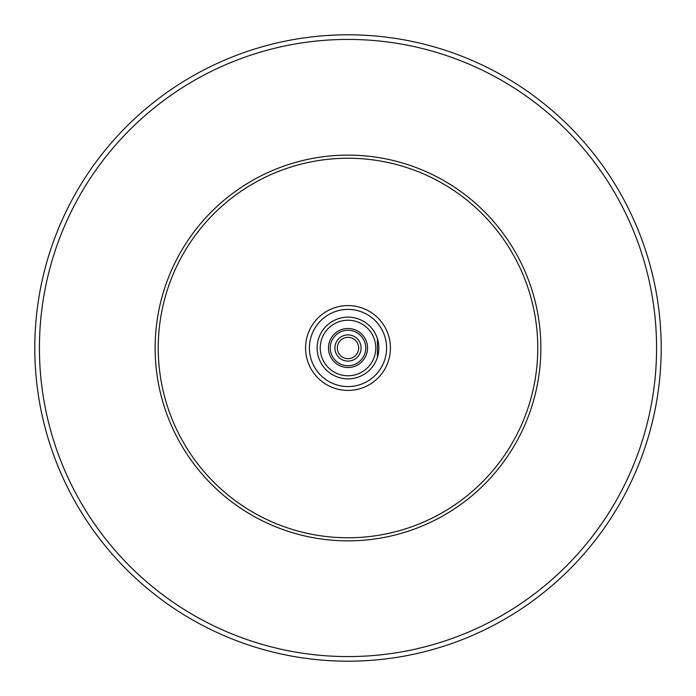 <?xml version="1.0" encoding="UTF-8"?>
<svg xmlns="http://www.w3.org/2000/svg" width="696" height="696" viewBox="0 0 696 696"><rect width="100%" height="100%" fill="white"/><g stroke="black" fill="none" stroke-linecap="round" stroke-linejoin="round"><path stroke-width="1.04" d="M348 390.43A42.43 42.43 0 0 0 384.74 326.789A42.43 42.43 0 0 0 311.26 326.789A42.43 42.43 0 0 0 348 390.43M330.261 348A17.739 17.739 0 0 1 356.874 332.636A17.739 17.739 0 0 1 356.874 363.364A17.739 17.739 0 0 1 330.261 348M328.486 348A19.514 19.514 0 0 1 357.761 331.096A19.514 19.514 0 0 1 357.761 364.904A19.514 19.514 0 0 1 328.486 348M334.889 348A13.111 13.111 0 0 1 354.56 336.647A13.111 13.111 0 0 1 354.56 359.353A13.111 13.111 0 0 1 334.889 348A13.111 13.111 0 0 1 354.56 336.647A13.111 13.111 0 0 1 354.56 359.353A13.111 13.111 0 0 1 334.889 348M358.675 348A10.675 10.675 0 0 0 348 337.325A10.675 10.675 0 0 0 337.325 348A10.675 10.675 0 0 0 348 358.675A10.675 10.675 0 0 0 358.675 348M377.432 338.743L377.432 357.257L377.432 338.743A30.859 30.859 0 0 0 317.298 351.132A30.859 30.859 0 0 0 348 378.859A30.859 30.859 0 0 0 374.726 332.575A30.859 30.859 0 0 0 321.274 332.575A30.859 30.859 0 0 0 348 378.859A30.859 30.859 0 0 0 377.432 357.257M348 540.853A192.853 192.853 0 0 0 515.023 251.569A192.853 192.853 0 0 0 180.977 251.569A192.853 192.853 0 0 0 348 540.853A192.853 192.853 0 0 0 515.023 251.569A192.853 192.853 0 0 0 180.977 251.569A192.853 192.853 0 0 0 348 540.853M348 537.773A189.773 189.773 0 0 1 183.657 253.118A189.773 189.773 0 0 1 512.343 253.118A189.773 189.773 0 0 1 348 537.773M348 375.77A27.77 27.77 0 0 1 323.953 334.115A27.77 27.77 0 0 1 372.047 334.115A27.77 27.77 0 0 1 348 375.77M377.65 356.552A30.859 30.859 0 0 0 377.65 339.448M348 661.2A313.2 313.2 0 0 0 619.24 191.4A313.2 313.2 0 0 0 76.76 191.4A313.2 313.2 0 0 0 348 661.2M348 656.572A308.572 308.572 0 0 0 615.229 193.714A308.572 308.572 0 0 0 80.771 193.714A308.572 308.572 0 0 0 348 656.572M348 386.567A38.567 38.567 0 0 0 381.408 328.712A38.567 38.567 0 0 0 314.592 328.712A38.567 38.567 0 0 0 348 386.567"/></g></svg>
